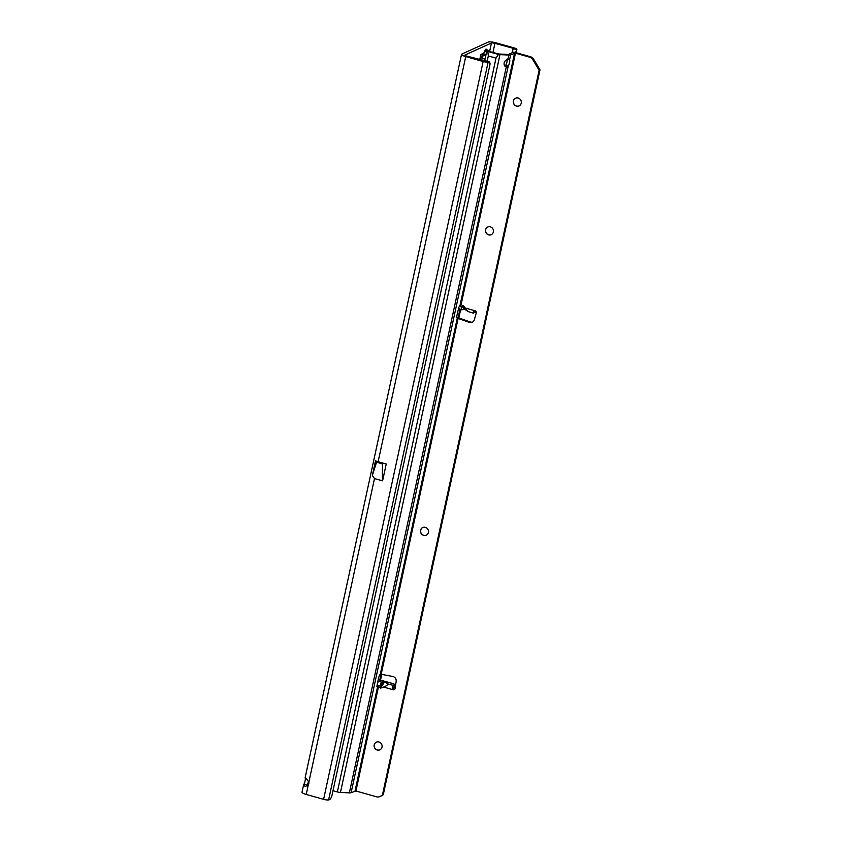 <?xml version="1.0" encoding="UTF-8"?>
<svg xmlns="http://www.w3.org/2000/svg" width="842" height="842" viewBox="0 0 842 842"><rect width="100%" height="100%" fill="white"/><g stroke="black" fill="none" stroke-linecap="round" stroke-linejoin="round"><path stroke-width="1.26" d="M486.708 50.078L486.045 49.194L483.666 53.204L485.992 49.047L486.665 49.952M483.771 53.299L484.087 54.099L483.666 53.204L480.856 54.477L479.719 59.729M306.93 786.028L307.246 785.07A4.21 1.137 105.7 0 0 308.446 781.323M492.959 52.499L494.938 43.352A2.81 0.6 -167.8 0 0 491.454 43.016L465.1 54.972A2.81 0.6 -167.8 0 0 464.963 55.109A2.81 0.6 -167.8 0 0 466.826 56.109L485.75 60.929A4.21 1.673 -72.4 0 1 486.16 60.94L489.234 61.919A4.21 1.673 107.6 0 0 488.823 61.908L485.75 60.929M489.118 50.73L489.644 50.488L489.118 50.73M489.486 51.215L489.644 50.488M485.792 55.614L482.677 54.73L482.171 53.877L480.856 54.477M307.056 785.954L307.246 785.07L303.994 784.155A4.21 1.137 105.7 0 0 305.288 778.166L305.162 777.745M305.857 778.324L305.288 778.166C305.162 777.187 306.351 778.555 308.835 782.25A4.21 3.957 65.6 0 1 308.214 785.154L305.172 786.46L303.52 785.186L303.994 784.155M378.132 461.742L386.225 464.016L382.678 480.456L382.415 463.826L382.405 480.803L374.49 478.572L372.332 475.498L375.511 460.816A6.326 1.347 12.2 0 0 378.132 461.742L465.731 56.603A6.326 1.347 -167.8 0 1 461.532 54.372A6.326 1.347 -167.8 0 1 461.848 54.056L488.202 42.1A6.326 1.347 -167.8 0 1 496.033 42.847L514.094 47.92A4.21 0.895 -167.8 0 1 516.893 49.31L516.82 49.562A4.21 0.568 103.9 0 0 515.683 52.604M303.52 785.186L302.004 792.206A6.326 1.347 12.2 0 0 306.204 794.438L323.612 799.332A4.21 0.895 12.2 0 0 328.612 799.9L329.296 799.742A4.21 1.673 107.6 0 0 332.022 795.269L489.802 65.487A4.21 1.673 107.6 0 0 489.234 61.919M488.823 61.908L488.139 62.066A4.21 0.895 -167.8 0 1 483.14 61.498L465.731 56.603M494.938 43.352L516.893 49.31L516.135 52.72M483.929 60.908L484.392 58.772M459.932 309.361L458.111 317.781M381.1 673.968L379.668 680.578M512.041 52.814A4.21 0.568 103.9 0 1 513.441 48.72L516.82 49.562M382.352 462.921L382.173 463.732L376.574 462.153L376.753 461.311M376.574 462.153L382.142 463.868L382.594 462.995M372.332 475.498L376.532 462.3M485.066 58.961L481.698 58.066L482.234 55.361L483.382 54.93L482.224 58.161M479.919 58.824L482.234 55.361M480.393 57.94L481.698 58.066M461.932 309.835C461.174 309.877 461.121 308.951 461.774 307.035L462.226 305.835L463.31 305.562L467.973 311.529L464.847 309.267L461.658 309.845L458.595 308.361M380.595 688.135L379.826 686.019L381.447 682.104L384.362 681.546L387.488 683.799C388.173 684.704 386.867 685.798 383.594 687.072L380.595 688.135L384.626 681.662M519.114 105.892A4.21 3.957 65.6 0 1 513.525 100.935A4.21 3.957 65.6 0 1 515.641 98.219M491.275 234.676A4.21 3.957 65.6 0 1 485.676 229.719A4.21 3.957 65.6 0 1 487.792 227.003M426.305 535.175A4.21 3.957 65.6 0 1 420.705 530.218A4.21 3.957 65.6 0 1 422.821 527.502M379.9 749.822A4.21 3.957 65.6 0 1 374.301 744.854A4.21 3.957 65.6 0 1 376.416 742.149M516.451 106.103A4.21 3.957 -114.4 0 0 521.303 101.798A4.21 3.957 -114.4 0 0 515.578 98.24A4.21 3.957 -114.4 0 0 516.451 106.103M488.613 234.886A4.21 3.957 -114.4 0 0 493.454 230.582A4.21 3.957 -114.4 0 0 487.739 227.024A4.21 3.957 -114.4 0 0 488.613 234.886M423.642 535.386A4.21 3.957 -114.4 0 0 428.483 531.081A4.21 3.957 -114.4 0 0 422.768 527.524A4.21 3.957 -114.4 0 0 423.642 535.386M374.195 744.907A4.21 3.957 65.6 0 1 380.584 742.865A4.21 3.957 65.6 0 1 379.847 749.843A4.21 3.957 65.6 0 1 374.195 744.907M487.35 50.352L486.908 50.594A3.515 0.747 12.2 0 0 486.855 50.688A3.515 0.747 12.2 0 0 487.855 51.467L498.453 54.446A3.515 0.747 12.2 0 0 499.969 54.625L508.863 55.046A4.915 1.052 12.2 0 0 510.641 54.888L515.462 53.172L460.816 305.93L459.658 305.783L458.764 307.604L457.164 314.434A4.21 1.137 105.7 0 0 457.29 318.139L469.394 322.37A4.21 3.957 -114.4 0 0 474.351 319.76L476.246 312.992A1.758 1.652 -114.4 0 0 475.004 310.761L474.046 310.993M387.488 683.799L393.203 685.409L392.498 686.335L393.067 689.735A1.758 1.652 -114.4 0 0 395.077 688.409L396.161 681.42A4.21 3.957 -114.4 0 0 392.835 676.484L380.321 674.116A4.21 1.137 105.7 0 0 378.447 678.505A4.21 1.137 105.7 0 0 378.405 678.747L377.069 685.451L377.174 686.788L378.532 686.483L376.711 686.104M515.462 53.172L529.523 57.13A5.62 5.273 65.6 0 1 532.87 59.74L539.122 70.275L382.405 795.111L380.542 796.248A5.62 5.273 65.6 0 1 376.511 796.785L355.934 791.006L351.114 792.711L508.189 66.202L505.589 65.476L504.737 65.96L506.326 66.781L508.189 66.202A3.863 1.042 105.7 0 0 509.547 62.634A3.863 1.042 105.7 0 0 509.61 59.666L509.494 59.624M509.252 59.561L507.926 59.414A3.863 2.979 117.5 0 0 504.19 62.961A3.863 2.979 117.5 0 0 505.495 66.539A3.863 2.979 117.5 0 0 506.326 66.781L349.346 792.88L340.452 792.459A3.515 0.747 -167.8 0 1 337.358 791.922L333.011 790.701M489.507 51.52L489.318 50.773L488.907 51.141L489.844 51.625L498.78 54.004L507.673 54.435A2.81 0.6 12.2 0 0 508.684 54.341L513.294 52.246A3.515 0.747 -167.8 0 1 516.335 52.772L530.407 56.73A5.62 5.273 65.6 0 1 533.754 59.34L539.996 69.875L383.278 794.711L381.415 795.858A5.62 5.273 65.6 0 1 380.879 796.143L379.995 796.543M394.572 689.388A1.758 1.652 65.6 0 1 393.951 689.335L392.53 688.167M381.237 673.989L458.111 318.434L458.985 318.034L470.278 321.97A4.21 3.957 -114.4 0 0 472.678 322.033M473.488 313.171L467.973 311.529M465.531 308.098L475.004 310.761L473.257 312.824L473.699 313.14L474.278 310.456M474.235 310.403L473.257 312.824L475.214 312.203L475.477 310.972L475.214 312.203M394.161 687.093L394.719 684.472L393.203 685.409L392.53 688.293L392.498 686.335M392.625 688.093L394.14 687.156M377.574 682.936L378.532 681.283L381.447 682.104M378.532 681.283L381.594 680.452L393.656 683.788L394.751 684.451L394.161 687.135M376.995 686.377L377.626 686.556L355.061 790.922M505.589 65.476A3.863 1.042 105.7 0 0 507.179 59.866L507.126 58.961M351.114 792.711A4.915 1.052 -167.8 0 1 349.346 792.88M498.453 54.446L496.012 58.109L488.318 55.951L487.855 51.467M456.911 317.529L458.985 318.034M383.278 794.711L382.405 795.111M539.996 69.875L539.122 70.275M383.594 687.072L393.067 689.735L393.951 689.335M486.497 52.33L484.739 50.825M491.454 43.016L489.612 51.551M482.677 54.73L486.034 54.467M308.835 782.25L374.49 478.572M306.204 794.438L308.214 785.154M323.612 799.332L483.14 61.498M512.999 48.426L512.062 52.72M458.827 317.981L460.648 309.561L458.785 317.971M381.794 674.105L380.447 680.336M488.139 62.066L328.612 799.9M484.087 54.025L486.055 54.393M463.847 309.256L462.226 305.835M377.111 685.251L379.826 686.019M355.934 791.006L378.532 686.483M459.227 306.32L461.774 307.035M489.213 50.815L487.192 50.32M508.863 55.046L507.926 59.414M499.969 54.625L340.452 792.459M514.588 53.088L459.974 305.688M510.641 54.888L509.61 59.666M457.29 318.139L380.321 674.116M337.358 791.922L496.012 58.109M488.318 55.951L487.171 61.256M470.278 321.97L469.394 322.37M381.415 795.858L380.542 796.248M533.754 59.34L532.87 59.74M530.407 56.73L529.523 57.13M383.363 681.525L379.742 687.325M465.121 309.393L463.31 305.562M305.12 777.776L461.532 54.372M516.893 49.425L516.178 52.73M381.836 674.116L380.489 680.347M487.781 50.394L486.402 49.225M489.318 50.773L487.286 50.278M484.603 61.077L486.855 50.688"/></g></svg>

